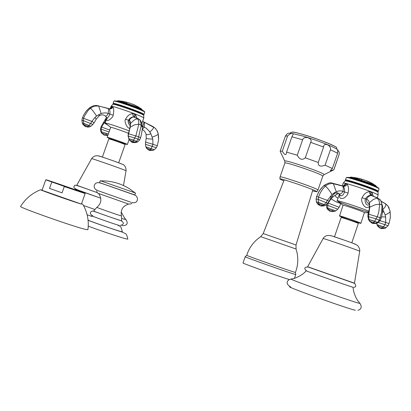 <?xml version="1.0" encoding="UTF-8"?>
<svg xmlns="http://www.w3.org/2000/svg" width="411" height="411" viewBox="0 0 411 411"><rect width="100%" height="100%" fill="white"/><g stroke="black" fill="none" stroke-linecap="round" stroke-linejoin="round"><path stroke-width="0.62" d="M289.267 279.567C276.757 275.678 241.627 263.055 243.024 262.958L243.024 262.948M246.785 255.334C246.888 255.842 290.243 271.132 294.851 272.282L295.447 272.395C298.36 264.679 298.561 256.89 296.048 249.02L260.718 236.654C253.9 241.242 249.241 247.453 246.744 255.293L245.192 256.731M337.637 153.216L330.434 149.763C331.528 145.191 323.442 141.918 323.616 147.02L310.665 142.365C313.423 138.312 303.945 135.27 302.64 139.776L291.913 136.791L293.166 134.166C292.19 132.722 290.336 133.318 287.602 135.943L285.419 136.072C288.486 132.095 287.284 132.373 302.553 135.954C316.28 140.023 333.943 146.629 337.59 149.779L337.637 153.216L332.34 168.5L330.434 170.421L330.475 170.699L333.881 169.784M332.34 168.5L325.091 165.171C320.328 167.005 318.052 166.106 318.253 162.473L305.291 157.834C302.219 160.434 299.547 159.56 297.271 155.214L286.575 152.121L286.354 153.729C285.691 155.43 284.335 154.582 282.295 151.181L280.148 151.191L280.23 151.454M283.775 180.922L279.906 179.006C277.99 177.167 313.012 189.045 316.434 191.403L316.753 191.798L312.53 190.899M337.59 149.768L339.255 152.342L339.137 154.449L333.871 169.635M330.434 149.763L325.091 165.171M323.616 147.02L318.253 162.473M310.665 142.365L305.291 157.834M291.913 136.791L286.575 152.121M302.64 139.776L297.271 155.214M287.602 135.943L282.295 151.181M81.568 203.671L82.991 204.514C87.409 212.379 89.053 220.779 87.928 229.708L85.385 229.353C73.81 226.744 19.158 207.447 20.555 206.471L20.612 206.379M62.076 192.846L49.541 188.382L62.076 192.846L64.311 186.553L63.982 186.27L45.765 179.823M63.946 186.255C82.179 192.641 92.362 195.862 78.506 190.889L67.091 186.846C49.71 180.753 38.398 177.126 52.243 182.109M49.541 188.382L51.776 182.109M88.082 220.27C97.546 223.974 116.108 230.258 122.565 232.189C125.843 234.398 126.167 232.035 127.862 239.12L126.254 238.889C121.255 237.717 101.121 230.982 88.252 226.158M117.551 224.94C120.212 226.903 120.736 224.956 122.344 231.789L121.168 231.588C116.524 230.458 94.217 222.747 88.067 220.142M133.76 194.593L99.58 182.623L100.258 180.696L135.522 193.052L134.844 194.968L133.76 194.593M96.893 207.319L96.852 207.344C96.939 207.647 116.75 214.614 120.68 215.729L121.471 215.924L121.651 220.733L120.736 220.537C116.169 219.299 93.107 211.167 93.667 210.992L93.672 210.977M119.031 225.367C113.169 223.836 85.452 213.869 92.989 216.006M127.955 203.835L98.589 193.499C102.103 198.76 101.527 203.378 96.852 207.344L93.667 210.992M357.899 310.284C361.372 309.298 362.081 307.017 360.021 303.441L359.682 303.385C355.14 302.717 292.319 280.502 290.978 279.095L293.834 278.483C292.658 279.1 302.368 275.879 306.159 270.762C305.399 270.849 349.35 286.349 352.787 287.202M307.634 266.729L323.128 238.498C322.599 237.933 356.861 249.816 359.45 251.095L359.712 251.239L354.467 283.174L307.639 266.724M352.705 287.171C348.487 286.087 298.982 268.553 306.745 270.9M334.482 236.798L341.14 217.527C340.847 217.018 357.082 222.577 358.335 223.414L351.801 242.819M338.911 193.72L339.928 194.958C342.789 197.902 344.69 191.598 344.469 191.891L344.67 190.185L344.274 188.11L343.57 186.666L342.579 185.87M346.237 183.738L345.014 185.459L343.2 186.008L345.148 183.912L346.237 183.738L347.208 184.416C348.62 186.311 348.898 189.214 348.04 193.124L341.371 190.894L339.029 190.91L336.881 191.48L334.657 192.569L331.99 194.562L327.418 200.368L316.64 196.443L319.306 190.92L323.19 186.25L320.883 188.762L318.484 192.379L316.696 196.407L316.121 198.883L316.64 196.443M330.547 195.99L331.019 197.578L329.093 201.333L327.418 200.368L326.216 202.479L324.289 204.57L325.466 205.171L323.976 205.854M325.425 205.084L316.511 201.878M317.194 203.435L316.449 201.924L318.335 202.397L318.278 199.469L316.121 198.883L316.424 201.75M317.667 203.548L320.287 205.839L323.031 205.402L317.21 203.43L318.494 204.837M348.04 193.124C347.963 194.321 346.668 195.939 344.161 197.979C340.442 199.196 339.003 198.138 339.84 194.819M368.826 211.213C360.108 207.493 336.583 199.797 337.092 200.809L338.125 201.498C342.209 203.568 361.007 210.175 368.58 212.199M377.231 197.712L378.115 195.138L377.915 194.855C375.803 192.769 343.663 181.893 343.242 183.111L343.2 183.167M360.884 223.307L364.398 212.559C362.903 211.413 342.697 204.539 343.031 205.284L339.553 216.016C341.305 217.126 361.161 223.918 360.884 223.312L360.735 223.178C359.204 222.14 338.998 215.225 339.368 215.867M344.993 181.01L345.214 180.912C347.218 180.331 375.973 190.144 377.843 192.05L378.038 192.317M345.646 180.701L345.862 180.593C347.819 180.028 375.7 189.543 377.524 191.403L377.709 191.67M348.816 177.516L350.347 177.485C355.099 178.328 371.888 184.077 376.044 186.291L377.087 186.907M346.771 177.388L348.523 177.46C353.861 178.405 372.839 184.904 377.519 187.395L378.69 188.089L378.993 188.711C377.144 186.758 348.441 176.971 346.375 177.583L345.332 180.023L345.954 180.593M377.529 191.408L378.367 191.356L378.177 191.074C376.106 188.993 344.906 178.502 345.332 180.023M378.367 191.356L379.086 188.793M380.088 220.64L381.12 218.359L380.206 217.686L368.77 214.229L368.009 214.198L367.907 216.612L368.482 216.674L368.986 219.505L368.605 219.572M369.448 204.534C365.528 207.103 364.459 199.612 365.471 198.857C366.674 196.761 368.374 195.569 370.578 195.292L371.97 195.59M369.515 206.312C364.855 210.982 360.113 200.625 362.096 197.783L367.064 199.314L368.641 200.743L369.417 202.715L369.756 207.159L368.482 216.674L376.075 218.873L374.616 221.329L377.956 222.762L376.471 223.476M377.981 222.695L374.678 221.231L368.986 219.505L368.621 219.597L369.468 221.108M375.13 222.901L372.561 223.461L376.404 223.497L369.504 221.154L372.155 223.291M362.096 197.783C363.771 194.259 366.119 192.214 369.135 191.644L370.809 191.839L372.094 192.8L373.224 195.98M371.667 195.492L370.578 195.292L369.135 191.644M382.687 209.415L385.153 214.881L385.646 217.003L385.724 222.449L380.021 220.738M385.79 227.699L387.999 225.767L389.042 223.569L385.724 222.449L384.876 224.627L378.3 222.531M386.047 227.74L377.976 224.945L385.939 227.817L384.804 228.398M381.583 228.706L380.18 228.275L377.822 226.317L378.469 226.44L377.997 225.058L377.041 224.874L377.796 226.286M338.551 193.437L335.191 195.22L332.545 197.311L331.112 198.754L328.142 203.111L327.875 203.013M335.309 210.792L335.664 210.879L337.816 209.153L339.157 207.262L328.142 203.111L327.644 205.372L326.411 204.991L326.478 204.437M335.664 210.879L327.12 207.868M327.444 209.225L326.745 207.791L333.413 210.031L335.551 210.941L334.025 211.562M329.961 211.326L328.276 209.451L327.464 209.25L330.264 211.454M369.35 181.914L373.697 184.256M366.992 180.866L368.944 181.719M358.099 178.199L358.397 178.276M357.709 178.292L357.221 178.256L357.709 178.292M358.207 178.328L357.832 178.297L358.207 178.328M359.476 178.816L360.149 178.919L359.476 178.816M361.911 179.607L361.408 179.443L361.911 179.607M372.099 183.316L371.179 182.823M74.853 189.594L75.326 189.081L100.787 198.23C84.281 192.507 70.086 187.318 77.129 189.594M76.898 189.492C73.846 188.192 73.091 186.954 74.627 185.772C74.288 184.159 78.116 185.895 97.428 192.687L76.749 185.269L91.638 158.615C91.242 158.168 119.447 168.001 124.949 170.231L126.049 170.724L123.49 185.525M102.396 157.059L108.833 138.882C108.602 138.476 121.949 143.1 124.579 144.338L125.098 144.641L118.681 162.792M105.314 116.046L107.379 118.214L109.264 115.671L109.973 113.313L109.973 111.453L109.321 109.218L108.494 108.576M112.362 106.634L111.242 108.16L109.516 108.715L110.878 108.191L111.628 106.891L112.362 106.634L112.999 107.179C113.939 108.838 113.97 111.499 113.097 115.167L106.547 112.979L104.07 112.907L101.789 113.354L99.421 114.294L96.595 116.072L95.08 117.366L91.874 121.409L82.441 117.895M108.216 108.406L109.372 108.936L110.636 108.915L111.864 108.391L112.999 107.179M92.881 124.42L94.181 122.668L91.874 121.409L90.774 123.413L88.124 126.285L86.022 126.86L83.058 124.569L86.022 126.86L84.008 124.81L83.258 124.6M82.334 123.095L82.904 124.328L82.318 123.084L83.536 123.285L82.472 123.089M113.097 115.167C114.217 116.524 105.19 124.471 106.983 118.08M129.162 130.842C115.994 125.982 107.985 123.382 105.129 123.043L106.896 118.049M141.841 123.541L143.783 118.044L142.823 117.31C137.906 114.505 111.453 105.37 111.073 106.341L111.027 106.398M128.407 133.277C122.904 130.996 110.508 126.835 110.708 127.323L107.168 137.305L107.867 137.706C111.289 139.303 127.605 144.949 127.379 144.456L126.742 144.081C123.49 142.54 106.881 136.786 107.168 137.305M112.742 104.373L112.943 104.281C114.612 103.844 138.384 112.121 142.823 114.684L143.737 115.373M113.364 104.086L113.559 103.993C115.188 103.562 138.24 111.587 142.55 114.083L143.439 114.761M116.416 101.137L117.69 101.08C122.072 101.907 138.445 107.754 142.088 109.788L142.263 109.881M114.612 101.178L114.654 100.859L115.948 101.034C120.875 101.964 139.386 108.571 143.48 110.857L144.487 111.509L144.77 112.1L143.932 111.54C139.514 108.941 115.784 100.68 114.063 101.142L113.852 101.234M143.223 114.494L144.05 114.479L143.146 113.77C138.384 111.006 112.758 102.2 113.076 103.433L113.703 103.988M144.05 114.479L144.77 112.1M139.596 139.981L140.588 137.891L138.877 136.812L128.258 133.739L129.809 128.962L128.088 136.031L128.874 138.82M130.323 125.91C128.319 123.711 127.708 121.815 128.484 120.228C129.609 118.245 131.258 117.14 133.421 116.904L134.608 117.156M134.823 117.222L133.745 116.919L134.274 117.012L134.233 113.842L135.615 114.808L137.012 118.085M129.855 128.263C126.968 128.838 123.732 120.397 125.602 119.313L129.537 120.505L130.318 121.404L130.554 124.656L129.809 128.962M137.577 141.857L133.606 140.13L137.551 141.923L136.149 142.566M129.563 140.274L128.7 138.718M134.325 141.8L132.491 142.525L136.082 142.586L129.676 140.279L132.008 142.319M125.602 119.313C127.199 115.994 129.501 114.094 132.512 113.611L134.233 113.842M143.727 121.969L143.989 122.206L142.699 126.542L146.188 128.165L149.049 130.909L150.904 133.786L152.779 139.098L152.923 144.266L145.571 142.185L146.229 138.302C146.778 138.728 148.962 138.995 152.779 139.098M158.214 133.822L158.548 140.017L157.31 145.777L152.923 144.266L152.193 146.347L145.484 144.333L145.571 142.185M142.227 126.357L142.699 126.542L142.247 127.431M154.089 149.625L146.049 146.907M146.573 148.248L145.915 146.917L146.352 146.979L154.274 149.732L152.794 150.416L146.588 148.279L148.905 150.195M150.344 150.596L148.926 150.2M105.935 120.762L104.106 122.817L101.527 127.009L101.055 126.819L106.028 118.127M109.727 130.087L101.527 127.009L101.106 129.162L100.541 128.987L101.055 126.819M101.548 132.994L100.88 131.633L106.613 133.483L101.383 131.761M104.065 135.06L101.563 133.015L104.291 135.152L106.012 135.46L107.78 135.255L101.974 133.113L101.409 131.767M136.806 106.095L138.687 107.137M132.594 104.137L135.527 105.416M134.767 105.052L133.575 104.517M123.331 101.538L122.771 101.481L123.331 101.538M123.901 101.604L123.464 101.553L123.901 101.604M124.79 101.969L125.504 102.087L124.79 101.969M126.891 102.647L126.444 102.503L126.891 102.647M295.406 272.406L295.771 274.507L295.155 274.394C290.181 273.197 243.631 256.741 245.192 256.741L243.024 262.958M312.879 189.759L296.012 245.013L263.215 233.54L260.723 236.654M322.784 176.149L322.419 175.733C319.157 173.129 284.35 161.353 284.885 163.018L284.849 161.225C281.55 158.435 320.056 171.289 323.724 174.218L323.899 174.752L322.784 176.149L317.96 190.057L317.575 189.697C314.23 187.339 279.429 175.487 280.05 176.91L279.896 178.949M280.05 176.91L284.88 163.039M280.148 151.191L285.409 136.103M339.137 154.449L333.891 169.764M336.039 147.117C331.713 143.567 297.338 131.777 292.308 132.111M81.414 204.113C74.293 202.094 41.47 190.57 40.561 189.774L81.414 204.113M63.982 186.27L85.154 193.56L64.311 186.553M122.344 231.645L121.564 231.727C116.914 230.597 94.828 222.983 88.072 220.178M131.037 202.315L98.126 190.714M128.72 204.031C122.719 205.998 120.3 209.964 121.471 215.924L121.461 215.893M355.351 310.213C349.442 309.457 279.208 284.186 290.854 287.032M290.192 286.719C284.284 282.84 288.275 279.537 290.978 279.095L291.425 279.023M353.136 287.279C353.193 294.523 358.973 302.691 358.217 301.268L359.733 303.128M359.712 251.239L359.707 251.244C359.985 249.564 359.337 247.72 357.76 245.716C356.137 243.867 341.854 239.351 333.187 236.412C328.394 234.63 325.044 235.328 323.128 238.498M330.624 235.678C328.908 234.743 353.429 243.199 355.387 244.216L355.546 244.34M334.045 194.028C335.746 192.482 337.256 192.291 338.582 193.458C340.216 194.495 341.675 193.781 342.964 191.31L343.38 188.346L342.728 186.075L332.155 183.445L328.636 184.041L325.856 185.68L322.928 188.741L320.41 192.589L318.576 196.91L318.278 199.469L327.68 203.245L325.579 205.099M347.208 184.416L346.262 185.479L344.731 186.265L343.498 186.322L342.163 185.726M336.311 191.711L333.259 183.568L332.386 183.116M331.99 194.562C329.452 190.416 327.243 187.601 325.358 186.111L324.418 185.644L323.19 186.25L323.796 185.7C327.716 183.208 330.362 182.314 331.728 183.023L342.743 185.921M325.866 184.262L323.673 185.808M334.657 192.569L333.799 194.228L331.045 197.537M321.217 206.06L323.919 205.875L323.031 205.402L324.289 204.57L318.335 202.397L318.659 203.835L320.287 205.839L317.21 203.43L316.465 201.878M345.148 183.912L343.504 185.983M382.62 206.456L382.05 205.058L381.603 212.174L379.307 220.096L376.075 218.873L377.396 216.618L378.767 212.076L379.713 204.154L375.007 204.822L369.756 207.159M379.846 199.422L380.75 200.501L382.05 205.058L379.713 204.154L378.963 200.301L377.057 198.051L373.342 199.448L369.417 202.715M378.706 198.518L370.922 195.395L368.338 196.607L366.545 199.135C366.17 201.436 367.105 203.024 369.355 203.897M368.015 214.193L369.16 209.636L369.674 204.221M369.16 209.636L369.628 209.04M378.069 222.69L380.072 220.666L379.307 220.096L377.519 222.305M372.561 223.461L374.616 221.329L369.032 219.628L369.792 221.154L372.561 223.461L376.029 223.245L377.421 222.387M371.621 195.456L372.094 192.8M371.534 195.436L370.599 194.254L370.809 191.839M385.225 203.543L387.83 205.834L389.217 208.141M381.29 201.4L385.616 203.856C386.35 205.14 385.405 207.046 382.78 209.569M390.126 211.177L390.142 211.28C390.25 212.261 388.585 213.463 385.153 214.881M382.482 212.266L383.817 211.429M381.588 216.854L385.646 217.003M387.999 225.767L384.876 224.627L383.561 226.764M377.976 224.945L377 224.75L376.63 223.42M383.494 226.846L382.62 227.786L378.469 226.44M380.663 228.48L384.419 228.537L382.62 227.786L380.889 228.552M336.789 194.254L336.85 192.764M332.545 197.311L332.165 195.872M335.191 195.22L335.879 196.787L338.012 198.164M331.112 198.754C334.482 201.185 337.534 202.685 340.267 203.255M337.816 209.153L327.644 205.372L327.783 207.961M327.808 208.079L328.276 209.451L332.478 210.925L333.413 210.031M330.357 211.49L333.999 211.573L332.478 210.925M375.669 185.525L373.984 184.544L353.049 177.372L351.015 177.105M91.93 216.453L87.122 214.773M121.908 225.701C127.122 225.69 128.468 223.666 125.946 219.628L121.892 218.518M94.638 209.41L83.551 205.521M121.153 211.973L124.569 218.005L125.72 219.382M99.575 156.339C93.338 153.853 116.575 161.831 121.456 163.855L122.201 164.22M98.959 116.097C101.065 114.494 103.115 114.422 105.118 115.892C106.151 116.472 107.189 115.655 108.227 113.426L108.561 108.679L98.65 105.987L94.453 106.11L90.99 107.754L88.011 110.569L84.666 115.717L83.669 118.193L83.371 120.598L81.959 120.253M101.183 113.554L98.65 105.987L98.111 105.637M96.595 116.072C93.955 112.08 91.915 109.439 90.482 108.15L89.557 107.795L86.351 110.98L83.89 114.618L82.457 117.854M99.421 114.294L98.84 116.185L96.184 119.211M95.08 117.366L96.174 119.231L94.196 122.648M90.98 126.167L92.865 124.441L83.371 120.598L83.536 123.285L90.877 126.234M89.475 126.901L90.852 126.254L83.556 123.403L84.008 124.81L89.428 126.917L87.379 127.138M82.904 124.328L83.33 124.713M140.593 137.88C142.006 131.972 142.555 128.463 142.247 127.343L141.245 125.119L138.111 139.108L128.335 136.026L128.859 138.707L133.606 140.13L135.923 135.702L138.79 124.184L134.474 124.852L130.164 127.266M139.755 119.724L140.279 120.269L141.245 125.119L138.79 124.184L138.666 120.747L137.593 118.866L136.118 119.128L134.032 120.161L130.616 123.336M139.565 119.565L133.652 116.971L132.111 117.361L130.046 118.954L129.121 120.659L129.27 122.344L130.508 124.076M142.247 127.343L141.877 123.711L140.619 120.706L138.23 118.728L133.421 116.904L132.512 113.611M130.457 125.473L130.554 124.656M137.659 141.857L139.576 140.007L138.111 139.108L136.591 141.245M132.491 142.525L133.56 140.228L128.905 138.826L129.676 140.279L132.491 142.525L135.342 142.18L136.509 141.327M134.777 117.176L135.615 114.808M144.138 122.139L154.875 127.944L156.853 130.297L158.225 133.873C158.271 134.613 156.288 135.681 152.265 137.084M153.159 126.645L143.855 122.021L142.715 121.065L144.477 122.411L144.23 127.122L142.16 129.65M156.272 147.832L157.31 145.777L158.548 140.017L158.543 136.195L158.081 133.231L157.166 130.826L155.312 128.273L153.473 126.927C153.791 128.016 152.579 129.706 149.845 132.003M142.149 129.799C143.619 129.84 144.924 131.284 146.064 134.13C146.465 134.967 148.078 134.849 150.904 133.786M157.31 145.771L156.267 147.832L152.193 146.347L151.171 148.438M154.366 149.681L156.267 147.832L154.377 149.666M146.352 146.979L146.881 148.309M154.274 149.732L152.835 150.4L149.208 150.318L150.493 149.476L151.12 148.525M105.319 121.399L105.827 118.389L106.572 117.448M104.106 122.817L108.319 125.437M109.043 132.013L101.106 129.162L101.378 131.659M108.293 134.125L106.613 133.483M108.263 134.217L106.557 133.56L105.817 134.454M141.579 108.956L140.238 108.15L120.171 100.983L118.45 100.736M295.771 274.512L294.456 278.304M284.212 179.812L263.215 233.54M296.012 245.013L296.048 249.02M284.772 161.066L280.492 151.988M324.104 174.649L333.578 169.933M316.814 191.747L317.96 190.072M339.142 154.593L339.255 152.342M290.459 133.262C290.562 132.337 290.551 130.652 305.507 135.224C320.195 139.555 337.241 146.897 336.609 147.564L336.917 149.255M20.555 206.471C25.395 198.754 32.063 193.185 40.561 189.774M42.158 189.954L41.526 189.928L41.578 190.236M42.061 190.216L45.76 179.833L52.192 182.094M81.481 203.918L85.149 193.566M97.438 190.385L95.624 189.476L94.453 188.017L94.129 186.183L94.479 184.816L95.66 183.337L97.623 182.566L100.361 182.998L105.057 184.575L134.577 194.999C139.19 196.705 138.07 204.21 132.296 202.52M135.132 192.908L129.403 188.721C120.654 183.311 111.114 180.696 100.777 180.871M92.66 215.857C89.439 213.699 89.48 212.071 92.788 210.966C95.501 211.783 115.357 219.094 121.111 220.712C124.374 222.793 124.086 224.375 120.248 225.454M96.95 190.355C96.672 192.307 97.397 193.391 99.133 193.607M128.818 203.954C130.677 204.241 131.751 203.799 132.039 202.618M306.257 270.649C303.832 268.316 304.443 267.104 308.091 267.006L354.739 283.436C356.306 285.953 356.003 287.222 353.825 287.253M327.701 203.229L329.083 201.344M316.408 201.796L316.085 198.929M343.2 186.008L343.694 185.931M343.206 183.152L342.296 185.767M339.378 194.198L337.092 200.809M364.506 212.641L368.451 212.693M343.082 205.259L338.125 201.498M378.12 195.086L378.033 192.261M343.242 183.111L345.05 180.948M345.862 180.593L345.214 180.912M377.622 191.49L377.94 192.137M350.347 177.485L348.523 177.46M376.044 186.291L377.519 187.395M346.997 177.28L346.375 177.583M381.12 218.364L382.353 213.217L382.687 207.966L382.6 206.245L380.75 200.501L378.228 198.246L371.39 195.41M369.484 204.966L369.217 203.214L369.566 203.455M368.554 219.443L367.907 216.628M371.58 195.446L371.071 195.317M389.037 223.569L390.352 217.481L390.142 211.28L387.83 205.834L385.461 203.681L381.228 201.277M339.157 207.262L340.729 203.604M326.704 207.673L326.411 204.991M350.141 177.485C349.766 177.105 350.732 177.069 353.049 177.372C360.534 178.261 367.511 180.655 373.984 184.544L375.824 185.674L376.137 186.337M91.638 158.615C93.672 155.882 96.395 155.101 99.811 156.267C104.62 157.737 119.067 162.761 122.565 164.395C125.257 164.739 126.429 169.579 126.049 170.724M82.282 122.961L81.938 120.223L82.431 117.865L83.895 114.592L86.983 110.225L90.821 106.927L93.621 105.766L96.38 105.452L108.355 108.453M85.385 126.573L83.063 124.574M111.037 106.372L110.251 108.586M110.739 127.307L105.956 123.619M129.111 139.565L127.384 144.446M143.788 117.998L143.732 115.342M111.073 106.341L112.799 104.312M113.559 103.993L112.943 104.281M143.372 114.623L143.665 115.239M117.69 101.08L115.948 101.034M142.088 109.788L143.48 110.857M114.654 100.859L114.063 101.142M113.076 103.433L113.862 101.209M129.593 129.311L130.616 123.218M128.088 136.02L128.258 133.739M146.229 138.302L146.08 134.197M145.879 146.804L145.484 144.333M152.502 150.493L152.794 150.416M100.839 131.52L100.541 128.987M117.633 101.08C117.412 100.716 118.26 100.685 120.171 100.983C127.395 101.902 134.084 104.291 140.238 108.15L142.016 109.752"/></g></svg>
